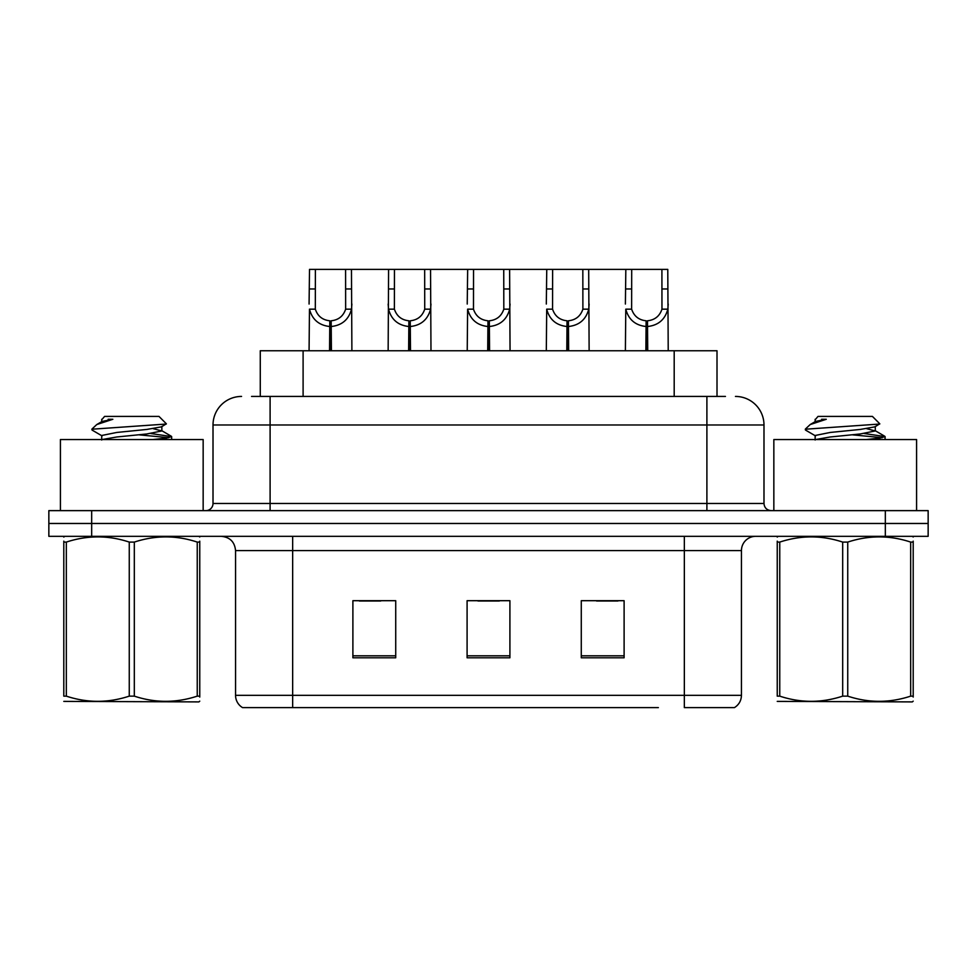 <?xml version="1.0" encoding="UTF-8"?>
<svg xmlns="http://www.w3.org/2000/svg" width="977" height="977" viewBox="0 0 977 977"><rect width="100%" height="100%" fill="white"/><g stroke="black" fill="none" stroke-linecap="round" stroke-linejoin="round"><path stroke-width="1.47" d="M260.273 396.43L260.273 350.755L717.008 350.755L717.008 396.43M741.445 695.331C741.274 700.656 738.942 704.747 734.448 707.617L684.34 707.617L684.34 695.331L741.445 695.331L741.445 550.588A14.276 14.276 0 0 1 755.722 536.324M658.364 707.617L242.552 707.617A14.276 14.276 0 0 1 235.555 695.331L235.555 550.588C234.712 541.917 229.949 537.167 221.278 536.324M928.15 536.324L928.15 523.477L48.85 523.477L48.85 536.324L91.667 536.324L91.667 523.477L48.85 523.477L48.85 510.629L91.667 510.629L91.667 523.477L928.15 523.477L928.15 536.324L91.667 536.324M624.108 657.79L624.108 600.696L581.278 600.696L581.278 657.79L624.108 657.79M395.722 657.79L395.722 600.696L352.892 600.696L352.892 657.79L395.722 657.79M509.909 657.79L509.909 600.696L467.091 600.696L467.091 657.79L509.909 657.79M359.316 600.989L380.725 600.989M596.556 600.989L617.965 600.989M477.936 600.989L499.345 600.989M252.2 396.43L725.447 396.43M251.553 396.43L270.104 396.43L270.104 424.983L213.01 424.983L213.01 503.485A7.132 7.132 0 0 1 205.866 510.629M241.551 396.43A28.553 28.553 0 0 0 213.01 424.983M735.449 396.43A28.553 28.553 0 0 1 763.99 424.983L763.99 503.485C764.38 507.784 766.762 510.165 771.134 510.629M928.15 523.477L928.15 510.629L91.667 510.629M329.554 350.755L329.799 320.786C322.471 320.016 317.647 316.145 315.315 309.159L315.388 269.383L351.464 269.383L351.891 350.755M329.554 326.489C318.905 325.28 312.213 319.503 309.465 309.159L309.074 350.755M309.074 304.042L309.514 269.383L315.388 269.383M331.166 350.755L331.166 320.786C338.494 320.016 343.318 316.145 345.65 309.159L345.589 269.383M331.166 320.786L331.423 350.755M329.799 320.786L329.799 350.755M351.891 304.042L351.5 309.159C348.752 319.503 342.06 325.28 331.423 326.489M351.464 269.383L388.59 269.383L388.15 350.755M408.63 350.755L408.875 320.786C401.547 320.016 396.723 316.145 394.39 309.159L394.464 269.383L430.539 269.383L430.979 350.755M408.63 326.489C397.993 325.28 391.288 319.503 388.541 309.159L388.15 304.042M410.242 350.755L410.242 320.786C417.582 320.016 422.406 316.145 424.726 309.159L424.665 269.383M410.242 320.786L410.499 350.755M408.875 320.786L408.875 350.755M430.979 304.042L430.588 309.159C427.828 319.503 421.136 325.28 410.499 326.489M394.464 269.383L388.59 269.383M487.706 350.755L487.963 320.786C480.635 320.016 475.799 316.145 473.479 309.159L473.54 269.383L509.615 269.383L510.055 350.755M487.706 326.489C477.069 325.28 470.377 319.503 467.617 309.159L467.226 350.755M467.226 304.042L467.665 269.383L473.54 269.383M489.33 350.755L489.33 320.786C496.658 320.016 501.482 316.145 503.814 309.159L503.741 269.383M489.33 320.786L489.575 350.755M487.963 320.786L487.963 350.755M510.055 304.042L509.664 309.159C506.916 319.503 500.212 325.28 489.575 326.489M566.794 350.755L567.039 320.786C559.711 320.016 554.887 316.145 552.555 309.159L552.628 269.383L588.691 269.383L589.131 350.755M566.794 326.489C556.145 325.28 549.453 319.503 546.705 309.159L546.314 350.755M546.314 304.042L546.754 269.383L552.628 269.383M568.406 350.755L568.406 320.786C575.734 320.016 580.558 316.145 582.89 309.159L582.829 269.383M568.406 320.786L568.651 350.755M567.039 320.786L567.039 350.755M589.131 304.042L588.74 309.159C585.992 319.503 579.3 325.28 568.651 326.489M645.87 350.755L646.115 320.786C638.787 320.016 633.963 316.145 631.63 309.159L631.704 269.383L667.779 269.383L668.219 350.755M645.87 326.489C635.233 325.28 628.529 319.503 625.781 309.159L625.39 350.755M625.39 304.042L625.83 269.383L631.704 269.383M647.482 350.755L647.482 320.786C654.81 320.016 659.646 316.145 661.966 309.159L661.905 269.383M647.482 320.786L647.739 350.755M646.115 320.786L646.115 350.755M668.219 304.042L667.828 309.159C665.068 319.503 658.376 325.28 647.739 326.489M430.539 269.383L467.665 269.383M509.615 269.383L546.754 269.383M588.691 269.383L625.83 269.383M203.155 510.629L203.155 439.54L60.415 439.54L60.415 510.629M916.585 510.629L916.585 439.54L773.845 439.54L773.845 510.629M199.76 701.156L198.868 701.901L63.798 701.388M199.76 697.065L199.76 696.137C199.76 703.049 199.76 703.049 199.76 696.137L197.244 696.137L197.244 542.088C176.349 535.176 155.367 535.176 134.313 542.088L129.257 542.088C108.374 535.176 87.393 535.176 66.326 542.088L63.798 542.088C63.798 535.176 63.798 535.176 63.798 542.088L63.798 541.148M134.313 542.088L134.313 696.137C155.196 703.049 176.178 703.049 197.244 696.137M134.313 696.137L129.257 696.137L129.257 542.088M199.76 541.16L199.76 542.088C199.76 535.176 199.76 535.176 199.76 542.088L197.244 542.088M199.76 536.984L198.868 536.324M152.962 439.54L166.701 438.062L171.671 436.609L150.849 433.519M170.804 439.54L171.671 438.832L171.671 436.609M168.789 437.696L139.21 434.85M102.109 435.925L92.192 430.136L92.937 429.147L91.899 429.819M101.718 440.016L101.718 435.486L116.751 432.457L146.819 429.44L161.461 426.851L166.371 423.81L158.982 416.41L104.588 416.41L102.145 419.292M166.273 424.042L92.937 429.147M91.899 429.111L96.784 424.543L112.844 419.292L108.154 419.292M64.69 536.324L63.798 537.069M199.76 542.088L199.76 696.137M66.326 542.088L66.326 696.137L63.798 696.137L63.798 542.088M66.326 696.137C87.222 703.049 108.191 703.049 129.257 696.137M63.798 696.137C63.798 703.049 63.798 703.049 63.798 696.137M102.158 439.54L116.751 436.988L146.819 433.971L161.852 430.942L153.242 428.683M96.784 424.543L102.109 421.441L112.844 419.292M913.202 701.156L912.31 701.901L777.24 701.388M913.202 697.065L913.202 696.137C913.202 703.049 913.202 703.049 913.202 696.137L910.674 696.137L910.674 542.088C889.778 535.176 868.809 535.176 847.743 542.088L842.687 542.088C821.804 535.176 800.822 535.176 779.756 542.088L777.24 542.088C777.24 535.176 777.24 535.176 777.24 542.088L777.24 541.148M847.743 542.088L847.743 696.137C868.626 703.049 889.607 703.049 910.674 696.137M847.743 696.137L842.687 696.137L842.687 542.088M913.202 541.16L913.202 542.088C913.202 535.176 913.202 535.176 913.202 542.088L910.674 542.088M913.202 536.984L912.31 536.324M866.391 439.54L880.13 438.062L885.101 436.609L864.279 433.519M884.234 439.54L885.101 438.832L885.101 436.609M882.219 437.696L852.64 434.85M815.539 435.925L805.622 430.136L806.379 429.147L805.329 429.819M815.148 440.016L815.148 435.486L830.181 432.457L860.248 429.44L874.891 426.851L879.801 423.81L872.412 416.41L818.018 416.41L815.575 419.292M879.703 424.042L806.379 429.147M805.329 429.111L810.214 424.543L826.273 419.292L821.584 419.292M778.132 536.324L777.24 537.069M913.202 542.088L913.202 696.137M779.756 542.088L779.756 696.137L777.24 696.137L777.24 542.088M779.756 696.137C800.651 703.049 821.633 703.049 842.687 696.137M777.24 696.137C777.24 703.049 777.24 703.049 777.24 696.137M815.6 439.54L830.181 436.988L860.248 433.971L875.282 430.942L866.672 428.683M810.214 424.543L815.539 421.441L826.273 419.292M303.102 396.43L303.102 350.755M674.191 396.43L674.191 350.755M684.34 536.324L684.34 550.588L235.555 550.588M741.445 550.588L684.34 550.588L684.34 695.331L292.66 695.331L292.66 707.617M235.555 695.331L292.66 695.331L292.66 536.324M885.333 536.324L885.333 510.629M509.909 655.811L467.091 655.811M395.722 655.811L352.892 655.811M624.108 655.811L581.278 655.811M270.104 510.629L270.104 503.485L763.99 503.485M213.01 503.485L270.104 503.485L270.104 424.983L706.896 424.983L706.896 510.629M763.99 424.983L706.896 424.983L706.896 396.43M315.388 288.972L309.514 288.972M315.315 309.159L309.465 309.159M351.5 309.159L345.65 309.159M351.464 288.972L345.589 288.972M394.464 288.972L388.59 288.972M394.39 309.159L388.541 309.159M430.588 309.159L424.726 309.159M430.539 288.972L424.665 288.972M473.54 288.972L467.665 288.972M473.479 309.159L467.617 309.159M509.664 309.159L503.814 309.159M509.615 288.972L503.741 288.972M552.628 288.972L546.754 288.972M552.555 309.159L546.705 309.159M588.74 309.159L582.89 309.159M588.691 288.972L582.829 288.972M631.704 288.972L625.83 288.972M631.63 309.159L625.781 309.159M667.828 309.159L661.966 309.159M667.779 288.972L661.905 288.972M101.718 419.292L101.718 421.881M161.852 426.412L161.852 430.942M161.461 430.503L171.378 436.292M815.148 419.292L815.148 421.881M875.282 426.412L875.282 430.942M874.891 430.503L884.808 436.292"/></g></svg>
